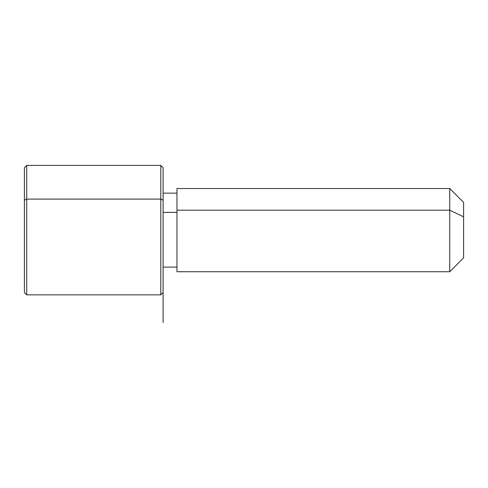 <?xml version="1.0" encoding="UTF-8"?>
<svg xmlns="http://www.w3.org/2000/svg" width="488" height="488" viewBox="0 0 488 488"><rect width="100%" height="100%" fill="white"/><g stroke="black" fill="none" stroke-linecap="round" stroke-linejoin="round"><path stroke-width="0.73" d="M163.096 212.396L176.967 212.396L163.096 212.396M176.967 210.182L449.729 210.182L449.729 271.737L449.729 210.182L176.967 210.182L176.967 188.52L449.729 188.52L449.729 210.182L463.6 216.831L463.6 257.871L449.729 271.737L176.967 271.737L176.967 210.182L176.967 267.113L163.096 267.113L163.096 282.772L163.096 200.208L163.096 322.592M463.6 202.392L463.6 216.831L449.729 210.182L449.729 188.52L463.6 202.392M463.6 243.427L463.6 216.831M24.4 260.055L24.4 200.208L26.712 199.098L160.784 199.098L26.712 199.098L24.4 200.208L24.4 292.544L26.712 294.856L26.712 199.098L26.712 294.856L160.784 294.856L160.784 199.098L163.096 200.208L160.784 199.098L160.784 165.408L160.784 294.856L163.096 292.544M24.4 200.208L24.4 167.719L26.712 165.408L26.712 199.098L26.712 165.408L160.784 165.408L163.096 167.719L163.096 200.208M176.967 193.144L163.096 193.144"/></g></svg>

